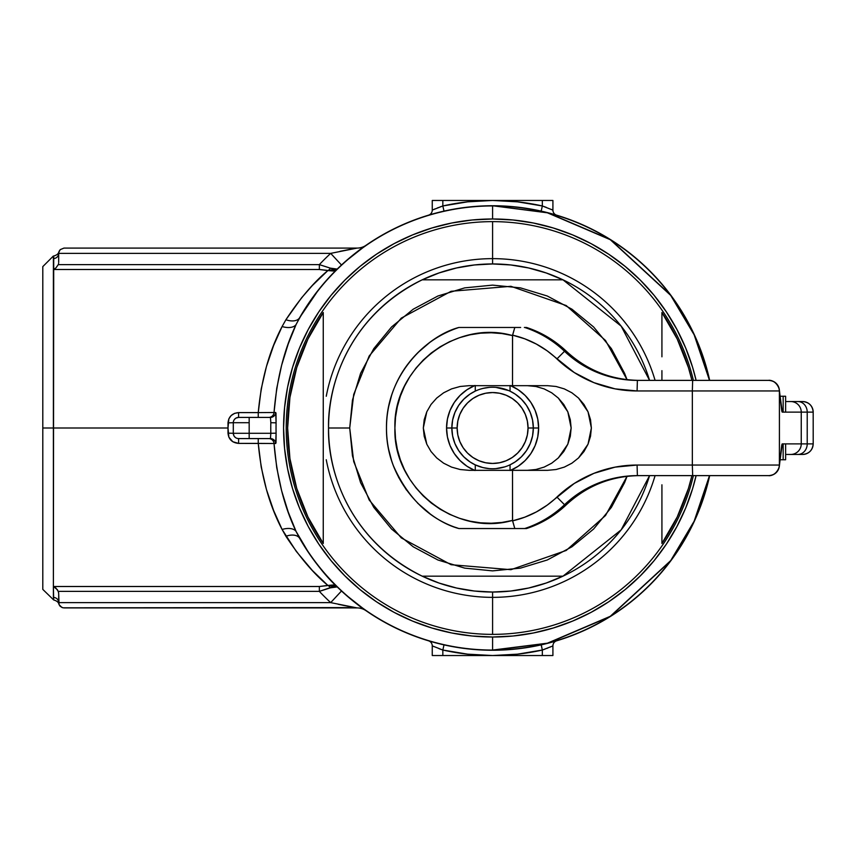 <?xml version="1.0" encoding="UTF-8"?>
<svg xmlns="http://www.w3.org/2000/svg" width="856" height="856" viewBox="0 0 856 856"><rect width="100%" height="100%" fill="white"/><g stroke="black" fill="none" stroke-linecap="round" stroke-linejoin="round"><path stroke-width="1.28" d="M358.921 605.556L345.856 594.909M492.585 650.25L547.476 643.359L610.392 616.459L670.869 560.701L694.344 521.218L709.678 475.626A222.25 222.25 0 0 1 492.585 650.25L492.585 650.25A222.25 222.25 0 0 1 299.675 538.37A222.25 222.25 0 0 0 492.585 650.25M309.005 302.735L299.675 317.63A222.25 222.25 0 0 1 709.678 380.374L694.344 334.782L670.869 295.299L610.392 239.541L547.476 212.641L492.585 205.75L547.423 212.812L610.285 239.691L670.708 295.395L694.163 334.824L709.485 380.374A222.068 222.068 0 0 0 492.585 205.932L492.585 218.986A209.014 209.014 0 0 1 696.11 380.374L692.611 367.32L685.699 348.007L676.925 329.474L666.385 311.873L654.166 295.395L640.384 280.201L625.19 266.43L608.712 254.211L591.122 243.66L572.578 234.886L553.265 227.985L533.363 222.999L513.076 219.992L492.585 218.986L492.585 205.932A222.068 222.068 0 0 0 296.09 324.542L288.237 343.941L281.635 365.234L276.745 388.324L274.027 412.496L275.707 412.496L275.985 413.266L276.092 422.832A216.547 216.547 0 0 0 276.092 433.168L275.985 442.723L275.707 443.504L274.027 443.504L276.745 467.676L281.635 490.766L288.237 512.059L296.09 531.458L309.005 553.265M709.485 475.626L694.163 521.176L670.708 560.605L610.285 616.309L547.423 643.188L492.585 650.068A222.068 222.068 0 0 1 296.09 531.458A222.068 222.068 0 0 0 709.485 475.626M53.682 599.821L53.382 586.499L319.352 586.499L327.869 585.429C314.056 574.055 300.06 557.663 285.904 536.252A15.879 9.127 150.2 0 1 299.675 538.37A15.879 9.127 -29.8 0 0 285.904 536.252L282.095 529.457A15.879 8.785 155.4 0 1 296.09 531.458A15.879 8.785 -24.6 0 0 282.095 529.457C269.201 504.89 261.251 476.204 258.255 443.397L274.027 443.504C276.82 477.156 284.181 506.474 296.09 531.458L299.675 538.37C312.387 559.396 324.895 575.574 337.21 586.906L333.23 584.99L327.869 585.429L312.365 570.492L296.283 551.392L282.095 529.457L273.578 510.411L266.462 489.557L261.198 466.991L258.255 443.397L238.589 443.397L232.779 441.717L228.841 437.127L228.006 428L42.8 428L42.8 589.399L42.8 428L228.006 428L228.83 418.884L231.163 415.556L234.576 413.362L238.589 412.603L258.255 412.603L261.198 389.009L266.462 366.443L273.578 345.589L282.095 326.543L285.904 319.748L301.612 297.781L312.365 285.508L327.869 270.571L319.352 269.501L53.382 269.501L53.382 586.499L53.714 256.019L53.382 258.587L53.382 256.019L42.8 266.601L42.8 428L42.8 266.601M555.587 214.867L544.202 211.828M552.131 213.872L554.003 214.407M547.123 212.545L548.011 212.769M544.213 644.172L547.102 643.455M547.123 643.455L556.379 640.898M555.351 641.197L554.046 641.583M365.255 245.843L345.321 261.551M365.662 245.565L366.09 245.265A15.879 15.879 0 0 1 357.059 248.09L63.965 248.09L357.059 248.09A15.879 15.879 0 0 0 366.09 245.265C361.895 247.78 353.699 254.36 341.49 265.018L345.856 261.091M366.09 245.265L364.453 246.41M438.026 212.556L428.695 215.134M430.943 214.471L429.712 214.835M440.968 211.828L438.058 212.545M492.585 637.014L492.585 650.068L492.585 637.014A209.014 209.014 0 0 1 283.571 428A209.014 209.014 0 0 1 492.585 218.986L472.095 219.992L451.808 222.999L431.916 227.985L412.603 234.886L394.06 243.66L376.458 254.211L359.991 266.43L344.786 280.201L331.015 295.395L318.796 311.873L308.246 329.474L299.482 348.007L292.57 367.32L287.584 387.222L284.577 407.51L283.571 428L284.577 448.49L287.584 468.778L292.57 488.68L299.482 507.993L308.246 526.526L318.796 544.127L331.015 560.605L344.786 575.799L359.991 589.57L376.458 601.789L394.06 612.34L412.603 621.114L431.916 628.015L451.808 633.001L472.095 636.008L492.585 637.014L513.076 636.008L533.363 633.001L553.265 628.015L572.578 621.114L591.122 612.34L608.712 601.789L625.19 589.57L640.384 575.799L654.166 560.605L666.385 544.127L676.925 526.526L685.699 507.993L692.611 488.68L696.11 475.626A209.014 209.014 0 0 1 492.585 637.014M327.313 270.389L319.384 269.501L53.382 269.501L55.875 267.981L58.283 264.622L319.352 264.622A238.118 238.118 0 0 1 330.694 253.376L58.679 253.376L58.679 262.492L58.679 253.376L330.694 253.376L357.059 248.09L330.694 253.376L341.49 265.018L330.694 253.376A238.118 238.118 0 0 0 319.352 264.622L319.352 269.501L319.352 264.622L330.33 268.142A5.297 3.264 -69.9 0 1 327.869 270.571A5.297 3.264 110.1 0 0 330.33 268.142L319.352 264.622L58.283 264.622L55.875 267.981L53.414 269.49L53.382 258.587A5.297 5.211 180 0 0 58.679 253.397L59.075 251.354L58.679 253.376A5.297 5.211 0 0 1 53.382 258.587C53.746 255.163 53.746 255.163 53.382 258.587M355.165 607.589L62.937 607.813L60.22 606.369L59.075 604.646L58.679 593.508L58.679 602.624L330.694 602.624A238.118 238.118 0 0 1 319.352 591.378L58.283 591.378L58.679 593.508M319.384 586.499L327.313 585.611M327.88 270.56L326.832 271.48M326.832 584.52L327.88 585.44M432.826 209.87L442.841 205.964L442.841 200.465L442.841 205.964L467.569 201.845L492.585 200.465L432.259 200.465L432.259 210.127L432.259 200.465L492.585 200.465L517.613 201.845L542.33 205.964L542.33 200.465L492.585 200.465A227.536 227.536 0 0 1 542.33 205.964L545.914 207.238M543.742 211.721L541.174 211.132L542.33 205.964L542.33 200.465L552.912 200.465L552.912 210.127L552.912 200.465L492.585 200.465A227.536 227.536 0 0 0 442.841 205.964L439.963 206.981M552.355 646.13L542.33 650.036L542.33 655.536L542.33 650.036L517.613 654.155L492.585 655.536L552.912 655.536L552.912 645.873L552.912 655.536L492.585 655.536L467.569 654.155L442.841 650.036L442.841 655.536L492.585 655.536A227.536 227.536 0 0 1 442.841 650.036L439.256 648.762M435.544 642.803L444.007 644.868L442.841 650.036L442.841 655.536L432.259 655.536L432.259 645.873L432.259 655.536L492.585 655.536A227.536 227.536 0 0 0 542.33 650.036L545.208 649.019M428.835 640.909L440.979 644.172M433.05 642.128L428.492 640.802A5.297 5.297 0 0 1 432.259 645.873L432.259 645.873A5.297 5.297 0 0 0 428.492 640.802M438.058 643.455L437.17 643.231M63.965 607.91L357.059 607.91L330.694 602.624L341.49 590.982C353.699 601.64 361.906 608.231 366.09 610.735L365.662 610.435M345.321 594.46L365.255 610.157M492.585 205.932L492.585 205.75A222.25 222.25 0 0 0 299.675 317.63L296.09 324.542A222.068 222.068 0 0 1 492.585 205.932M58.583 263.573L58.283 264.622M59.075 251.354L60.22 249.631L59.075 251.354L60.22 249.631L63.965 248.09L60.22 249.631L58.764 252.381M350.532 249.256L340.067 251.311M354.095 248.604L352.993 248.807M353.025 607.204L354.095 607.396M338.345 604.325L350.511 606.744M60.22 606.369L59.075 604.646L61.942 607.514M350.243 598.686L341.512 590.982L330.694 602.624L58.679 602.624L59.075 604.646L58.764 603.619M327.869 585.429L337.21 586.906L330.33 587.858A5.297 3.264 69.9 0 0 327.869 585.429A5.297 3.264 -110.1 0 1 330.33 587.858L319.352 591.378L58.283 591.378L55.875 588.019L53.414 586.51L319.352 586.499L319.352 591.378L319.352 586.499M443.515 644.761L441.407 644.279M433.093 646.248L433.949 646.622M438.957 648.645L439.663 648.912M440.594 649.255L441.236 649.479M444.007 644.868L442.841 650.036L432.259 645.873M556.678 640.802L556.678 640.802A5.297 5.297 0 0 0 552.912 645.873A5.297 5.297 0 0 1 556.678 640.802L555.587 641.133M547.027 643.477L545.85 643.776M544.459 644.108L543.56 644.322M541.281 644.846L542.33 650.036L541.174 644.868L549.413 642.867M546.706 648.463L547.829 648.024M549.948 647.168L550.932 646.751M552.152 646.216L542.33 650.036M551.232 642.375L555.458 641.165M318.582 289.745L299.675 317.63L296.09 324.542C284.181 349.526 276.82 378.844 274.027 412.496L258.255 412.603L258.255 417.418L258.255 412.603L238.589 412.603L238.589 417.418L238.589 412.603C232.158 413.213 228.638 416.626 228.006 422.864L233.303 422.704A5.297 5.297 0 0 1 238.589 417.418L249.171 417.418L238.589 417.418A5.297 5.297 0 0 0 233.303 422.704L228.006 422.864L228.006 433.136L233.303 433.297L228.006 433.136C228.627 439.363 232.158 442.787 238.589 443.397L238.589 438.582L249.171 438.582L249.171 433.297L249.171 438.582L270.442 438.582A5.297 5.275 -90 0 1 275.707 443.504A5.297 5.275 90 0 0 270.442 438.582L270.828 433.297L276.092 433.168L275.707 443.504L238.589 443.397L238.589 438.582A5.297 5.297 0 0 1 233.303 433.297A5.297 5.297 0 0 0 238.589 438.582L270.442 438.582L270.828 433.297L233.303 433.297L233.303 422.704L233.303 433.297L249.171 433.297L249.171 422.704L233.303 422.704L249.171 422.704L249.171 433.297L270.828 433.297A221.822 221.822 0 0 1 270.828 422.704L276.092 422.832A216.547 216.547 0 0 0 276.092 433.168L270.828 433.297A221.822 221.822 0 0 1 270.828 422.704L270.442 417.418A5.297 5.275 90 0 0 275.707 412.496L276.092 422.832L270.828 422.704L270.442 417.418L249.171 417.418L270.442 417.418A5.297 5.275 -90 0 0 275.707 412.496L258.255 412.603C261.251 379.797 269.201 351.11 282.095 326.543L285.904 319.748C300.06 298.337 314.056 281.945 327.869 270.571L333.23 271.01L337.21 269.094L334.578 269.683L330.33 268.142L337.21 269.094L327.869 270.571M552.912 210.127A5.297 5.297 0 0 0 556.678 215.198A5.297 5.297 0 0 1 552.912 210.127L542.33 205.964L541.174 211.132L545.379 212.117M547.594 212.663L548.931 213.016M552.323 213.925L553.779 214.342M552.077 209.752L551.221 209.378M546.224 207.355L545.518 207.088M544.587 206.745L543.945 206.521M556.678 215.198L554.046 214.417M549.488 213.155L547.07 212.534M545.935 212.245L544.908 211.999M428.492 215.198L428.503 215.198A5.297 5.297 0 0 0 432.259 210.127A5.297 5.297 0 0 1 428.492 215.198L428.835 215.091M429.83 214.803L430.975 214.46M438.154 212.523L439.321 212.224M440.722 211.892L441.61 211.678M438.465 207.537L437.341 207.976M435.233 208.832L434.238 209.249M433.029 209.784L442.841 205.964L444.007 211.132L442.841 205.964M444.007 211.132L440.84 211.86M58.797 252.199L58.679 253.365M53.382 597.413C53.746 600.837 53.746 600.837 53.382 597.413A5.297 5.211 180 0 1 58.679 602.603L58.839 603.929L58.679 602.624A5.297 5.211 -0 0 0 53.382 597.413L53.382 586.499L57.395 589.698L58.583 592.427M342.849 605.256L357.059 607.91A15.879 15.879 0 0 1 366.09 610.735A15.879 15.879 0 0 0 357.059 607.91L330.694 602.624A238.118 238.118 0 0 1 319.352 591.378L332.62 586.82L336.119 586.349M365.715 610.478L361.992 607.835M337.232 586.916L336.397 586.456M299.675 317.63A15.879 9.127 29.8 0 1 285.904 319.748A15.879 9.127 -150.2 0 0 299.675 317.63M296.09 324.542A15.879 8.785 24.6 0 1 282.095 326.543A15.879 8.785 -155.4 0 0 296.09 324.542M274.027 443.504A5.297 5.275 90 0 0 268.763 438.582A5.297 5.275 -90 0 1 274.027 443.504M268.763 417.418A5.297 5.275 90 0 0 274.027 412.496A5.297 5.275 -90 0 1 268.763 417.418M249.171 417.418L249.171 422.704L249.171 417.418M258.255 443.397L258.255 438.582L258.255 443.397M233.303 433.297L233.923 435.779M234.191 436.228L235.229 437.384M235.646 437.694L236.556 438.176M237.048 438.358L238.567 438.582M238.589 417.418L236.096 418.038M235.646 418.306L234.501 419.354M234.191 419.772L233.699 420.681M655.086 475.626A169.328 169.328 0 0 1 326.254 459.747M326.254 396.253A169.328 169.328 0 0 1 655.086 380.374M492.585 634.371A206.371 206.371 0 0 1 286.214 428A206.371 206.371 0 0 1 492.585 221.629A206.371 206.371 0 0 0 286.214 428A206.371 206.371 0 0 0 492.585 634.371L492.585 592.042L492.585 634.371A206.371 206.371 0 0 0 693.392 475.626A206.371 206.371 0 0 1 492.585 634.371M456.473 267.981A164.042 164.042 0 0 1 456.537 267.971L474.438 264.964A164.042 164.042 0 0 1 474.438 264.964L492.585 263.958L492.585 221.629L492.585 263.958A164.042 164.042 0 0 1 492.607 263.958M323.258 498.727L323.258 543.474A204.959 204.959 0 0 1 323.258 312.526L323.258 498.727L323.258 312.526L307.935 339.062L296.743 367.577L289.927 397.452L287.637 428L289.927 458.549L296.743 488.423L307.935 516.938L323.258 543.474L323.258 498.727M693.392 380.374A206.371 206.371 0 0 0 492.585 221.629A206.371 206.371 0 0 1 693.392 380.374M661.923 356.813L661.923 312.526A204.959 204.959 0 0 1 691.937 380.374L688.438 367.577L677.235 339.062L661.923 312.526L661.923 356.813M661.923 380.374L661.923 370.648L661.923 380.374M661.923 484.806L661.923 498.727L661.923 484.806M661.923 543.474L661.923 498.727L661.923 543.474L677.235 516.938L688.438 488.423L691.937 475.626A204.959 204.959 0 0 1 661.923 543.474M562.991 576.163L621.167 529.864L649.565 475.626A164.042 164.042 0 0 1 422.19 576.163L562.991 576.163L546.16 583.043L528.676 588.019L510.743 591.036L492.585 592.042L474.438 591.036L456.505 588.019L439.021 583.043L422.19 576.163A164.042 164.042 0 0 1 328.544 428C327.527 467.472 346.637 538.788 422.19 576.163L562.991 576.163M546.139 272.946A164.042 164.042 0 0 1 546.182 272.957L562.991 279.837L422.19 279.837C346.637 317.212 327.527 388.528 328.544 428L349.719 428L353.71 394.434L369.193 355.978L401.271 318.122L451.091 291.286L510.936 286.311L566.191 305.539L605.534 340.506L627.041 379.668L624.58 373.323L611.387 348.627L593.615 326.971L571.968 309.209L547.262 296.005L520.459 287.873L492.585 285.123L464.712 287.873L437.908 296.005L413.213 309.209L391.556 326.971L373.794 348.627L360.59 373.323L352.458 400.127L349.719 428L352.458 455.874L360.59 482.677L373.794 507.373L391.556 529.029L413.213 546.791L437.908 559.995L464.712 568.127L492.585 570.877L520.459 568.127L547.262 559.995L571.968 546.791L593.615 529.029L611.387 507.373L624.58 482.677L627.041 476.332L605.534 515.494L566.191 550.462L510.936 569.689L451.091 564.714L401.271 537.878L369.193 500.022L353.71 461.566L349.719 428L328.544 428A164.042 164.042 0 0 1 649.565 380.374L621.167 326.136L562.991 279.837L422.19 279.837L439.021 272.957A164.042 164.042 0 0 1 439.032 272.946L456.505 267.981M510.679 385.671A46.042 46.042 0 0 1 538.627 428L533.331 428L538.627 428L537.739 436.977L535.118 445.623L530.87 453.573L525.145 460.549L518.169 466.274L510.208 470.533M474.973 470.533L467.012 466.274L460.036 460.549L454.311 453.573L450.053 445.623L447.431 436.977L446.554 428L451.84 428L446.554 428A46.042 46.042 0 0 1 474.492 385.671M474.492 470.329A46.042 46.042 0 0 1 446.554 428L447.431 419.023L450.053 410.377L454.311 402.427L460.036 395.451L467.012 389.726L474.973 385.468M510.208 385.468L518.169 389.726L525.145 395.451L530.87 402.427L535.118 410.377L537.739 419.023L538.627 428A46.042 46.042 0 0 1 510.679 470.329M510.732 264.964A164.042 164.042 0 0 1 510.743 264.964L528.676 267.981L546.16 272.957M492.585 263.958L510.743 264.964M455.403 328.683L458.891 327.463L514.809 327.463L512.562 335.145A95.251 95.209 90 0 1 556.924 358.942L564.521 351.27A105.834 105.791 90 0 0 637.388 380.374A105.834 105.791 90 0 1 564.521 351.27L566.372 351.27A105.834 105.791 -90 0 0 526.547 327.463L524.696 327.463A105.834 105.791 90 0 1 564.521 351.27L556.924 358.942A116.416 116.363 -90 0 0 637.078 390.957L637.388 380.374L637.078 390.957L692.343 390.957L692.654 380.374L692.343 390.957L779.388 390.957L692.343 390.957L692.343 465.043L637.078 465.043L615.1 467.13L593.925 473.336L574.301 483.437L547.134 505.19L536.348 511.942L524.749 517.195L512.562 520.855L512.509 470.329L547.551 470.329L556.1 469.516L564.318 467.109L571.894 463.203L578.538 457.939L583.985 451.519L588.029 444.2L590.522 436.26L591.368 428L590.522 419.74L588.029 411.8L583.985 404.481L578.538 398.061L571.894 392.797L564.318 388.892L556.1 386.484L547.551 385.671L512.509 385.671L512.562 335.145L524.749 338.805L536.348 344.059L547.134 350.81L574.301 372.563L593.925 382.664L615.1 388.87L637.078 390.957L692.343 390.957L692.343 465.043L779.388 465.043L779.452 391.288L782.298 412.121L801.248 412.121L801.248 443.879L782.298 443.879L779.452 464.712L779.388 390.957A10.582 10.572 -90 0 0 768.816 380.374L637.388 380.374L768.816 380.374C774.905 380.899 778.414 384.184 779.377 390.218L778.939 387.886M768.816 380.374C775.236 381.006 778.767 384.526 779.388 390.957L779.377 390.218C778.414 384.184 774.905 380.899 768.816 380.374C767.736 380.257 775.632 379.112 779.228 389.009L779.067 388.314M768.816 475.626C774.905 475.101 778.414 471.817 779.377 465.782L779.388 465.043C778.767 471.474 775.236 474.994 768.816 475.626C767.736 475.743 775.632 476.888 779.228 466.991L779.377 465.782C778.414 471.817 774.905 475.101 768.816 475.626L637.388 475.626L768.816 475.626A10.582 10.572 -90 0 0 779.388 465.043L692.343 465.043L692.654 475.626L692.343 465.043L637.078 465.043L637.388 475.626L637.078 465.043A116.416 116.363 -90 0 0 556.924 497.058L564.521 504.73A105.834 105.791 90 0 1 524.696 528.537L526.547 528.537A105.834 105.791 -90 0 0 566.372 504.73L564.521 504.73A105.834 105.791 90 0 1 637.388 475.626A105.834 105.791 90 0 0 564.521 504.73L556.924 497.058A95.251 95.209 90 0 1 512.562 520.855L514.809 528.537L458.891 528.537L455.403 527.317M781.4 407.317A10.582 10.261 173.3 0 1 781.475 408.654A10.582 10.261 -6.7 0 0 781.41 407.424L779.377 390.058A10.582 10.261 173.3 0 1 779.452 391.288L781.475 408.654A116.416 3.392 90 0 0 782.298 412.121L807.219 412.121A10.582 9.384 -90 0 0 797.824 401.539L802.596 401.539A10.582 10.582 90 0 1 813.179 412.121L807.219 412.121L807.219 443.879L813.179 443.879A10.582 10.582 90 0 1 802.596 454.461L797.824 454.461A10.582 9.384 -90 0 0 807.219 443.879L801.248 443.879L801.248 412.121L807.219 412.121L807.219 443.879L782.298 443.879A116.416 3.392 90 0 0 781.475 447.346L779.452 464.712A10.582 10.261 6.7 0 1 779.377 465.942L781.41 448.576A10.582 10.261 -173.3 0 0 781.475 447.346A10.582 10.261 6.7 0 1 781.4 448.683M473.004 528.537L470.5 528.537M469.249 528.537L460.485 528.537A105.834 105.791 -90 0 0 460.485 528.537M426.791 444.2L423.313 428L424.191 436.26L426.791 444.2L431.017 451.519L426.791 444.2M436.71 457.939L431.017 451.519L436.71 457.939L443.643 463.203L436.71 457.939M451.551 467.109L443.643 463.203L451.551 467.109L460.132 469.516L451.551 467.109M469.056 470.329L460.132 469.516L469.056 470.329L512.509 470.329L512.509 520.427L501.958 522.438L491.248 523.23L480.526 522.813L469.912 521.165L459.554 518.319L449.582 514.317L440.123 509.202L431.306 503.05L423.228 495.924L416.016 487.931L409.746 479.167L404.492 469.741L400.341 459.79L397.345 449.421L395.526 438.775L394.916 428L395.526 417.225L397.345 406.579L400.341 396.21L404.492 386.259L409.746 376.833L416.016 368.069L423.228 360.076L431.306 352.95L440.123 346.798L449.582 341.683L459.554 337.681L469.912 334.835L480.526 333.187L491.248 332.77L501.958 333.562L512.509 335.573L512.509 385.671L469.056 385.671L460.132 386.484L451.551 388.892L443.643 392.797L436.71 398.061L431.017 404.481L426.791 411.8L424.191 419.74L423.313 428L426.791 411.8L431.017 404.481L436.71 398.061L443.643 392.797L451.551 388.892L460.132 386.484L469.056 385.671L547.551 385.671L556.1 386.484L564.318 388.892L571.894 392.797L578.538 398.061L588.029 411.8L591.368 428L588.029 444.2L578.538 457.939L571.894 463.203L564.318 467.109L556.1 469.516L547.551 470.329L469.056 470.329M802.618 401.539C809.038 402.181 812.558 405.712 813.2 412.121A10.582 10.582 -90 0 0 802.596 401.539L797.824 401.539A10.582 9.384 90 0 1 807.219 412.121L813.179 412.121L813.2 443.879L813.179 412.121L813.2 443.879L807.219 443.879A10.582 9.384 90 0 1 797.824 454.461L802.596 454.461A10.582 10.582 -90 0 0 813.179 443.879C812.558 450.288 809.038 453.819 802.618 454.461M469.334 327.463L460.485 327.463A105.834 105.791 -90 0 0 460.475 327.463L458.891 327.463C427.893 335.616 385.917 374.158 386.473 428C385.917 481.842 427.893 520.384 458.891 528.537L524.696 528.537A105.834 105.791 -90 0 0 564.521 504.73L566.372 504.73A105.834 105.791 -90 0 1 639.239 475.626L639.239 475.626A105.834 105.791 -90 0 0 566.372 504.73A105.834 105.791 90 0 1 526.547 528.537L511.781 528.537M417.621 352.865L429.669 342.539M388.688 406.45L391.599 395.386M391.599 460.614L388.613 449.218M406.482 490.06L398.575 477.263M429.669 513.461L417.621 503.146M527.35 385.671L535.899 386.484L544.116 388.892L551.692 392.797L558.326 398.061L563.772 404.481L567.817 411.8L570.31 419.74L571.155 428L570.31 436.26L567.817 444.2L563.772 451.519L558.326 457.939L551.692 463.203L544.116 467.109L535.899 469.516L527.35 470.329L535.899 469.516L544.116 467.109L551.692 463.203L558.326 457.939L567.817 444.2L571.155 428L567.817 411.8L558.326 398.061L551.692 392.797L544.116 388.892L535.899 386.484L527.35 385.671M473.015 327.463L470.533 327.463M786.6 454.461L790.965 454.461M792.699 454.461L790.677 454.461A10.582 10.582 -90 0 0 801.248 443.879A10.582 10.582 90 0 1 790.677 454.461L797.824 454.461M797.824 401.539L790.677 401.539A10.582 10.582 90 0 1 801.248 412.121A10.582 10.582 -90 0 0 790.677 401.539L792.699 401.539M786.6 401.539L790.965 401.539M524.354 327.463L524.696 327.463A105.834 105.791 -90 0 1 564.521 351.27L566.372 351.27A105.834 105.791 -90 0 0 639.239 380.374L639.239 380.374C611.227 380 586.948 370.295 566.383 351.27L566.383 351.27C554.87 340.388 541.591 332.449 526.547 327.463L526.547 327.463A105.834 105.791 90 0 1 566.372 351.27A105.834 105.791 -90 0 0 638.394 380.374M495.849 327.463L481.243 327.463M481.243 528.537L495.849 528.537M779.302 466.466L779.302 466.466A10.582 10.261 -173.3 0 0 779.452 464.712L779.388 465.043A10.582 10.261 10.6 0 1 779.206 467.066M781.485 447.934A10.582 10.582 -90 0 0 782.298 443.879A10.582 10.582 90 0 1 781.485 447.934M639.239 475.626C611.227 476 586.948 485.705 566.383 504.73C554.87 515.612 541.591 523.551 526.547 528.537L524.386 528.537M520.662 528.537L516.189 528.537M779.302 389.534L779.302 389.534A10.582 10.261 -6.7 0 1 779.452 391.288L779.388 390.957A10.582 10.261 169.4 0 0 779.206 388.934M782.298 412.121A10.582 10.582 -90 0 0 781.485 408.066A10.582 10.582 90 0 1 782.298 412.121L782.298 412.121M514.809 528.537L512.509 520.427C455.456 536.883 392.818 487.642 394.916 428C392.818 368.358 455.456 319.117 512.509 335.573L514.809 327.463L520.651 327.463M514.809 327.463L458.891 327.463C436.785 334.942 418.926 348.306 405.337 367.556C395.386 382.022 389.352 398.019 387.212 415.535C385.243 432.762 387.297 449.475 393.375 465.675C407.98 498.567 429.819 519.528 458.891 528.537M779.837 459.747L785.626 459.747L785.626 443.879L783.154 443.879L783.154 459.747L785.626 459.747L785.626 443.879L785.626 459.747M780.105 459.747L783.154 459.747L783.154 443.879L785.626 443.879M780.105 396.253L785.626 396.253L785.626 412.121L783.154 412.121L785.626 412.121L785.626 396.253L783.154 396.253L783.154 412.121L783.154 396.253L779.837 396.253M509.705 391.021L508.699 390.571L510.048 391.181L510.048 385.671L510.048 391.181L515.216 394.113L521.4 399.185L526.461 405.359L530.228 412.41L532.55 420.05L533.331 428L528.045 428A35.449 35.449 0 0 1 492.585 463.449A35.449 35.449 0 0 1 457.136 428L451.84 428A40.746 40.746 0 0 0 492.585 468.746A40.746 40.746 0 0 0 533.331 428A40.746 40.746 0 0 1 492.585 468.746A40.746 40.746 0 0 1 451.84 428A40.746 40.746 0 0 1 492.585 387.254A40.746 40.746 0 0 1 533.331 428L532.55 435.95L530.228 443.59L526.461 450.641L521.4 456.815L515.226 461.876L510.048 464.819L510.048 470.329L510.048 464.819L508.699 465.429L509.705 464.979M480.237 466.83L475.123 464.819L482.848 467.569L489.14 468.596L485.855 468.189M507.094 466.081L504.944 466.83L507.094 466.081M496.031 468.596L504.944 466.83M476.471 390.582L478.087 389.919L476.471 390.582M480.227 389.17L482.848 388.442M489.14 387.404L482.848 388.431M499.315 387.811L508.699 390.571L496.02 387.404M475.273 464.883L475.273 470.329L475.273 464.883L469.965 461.887L463.781 456.815L458.709 450.641L454.943 443.59L452.621 435.95L451.84 428L457.136 428A35.449 35.449 0 0 1 492.585 392.551A35.449 35.449 0 0 1 528.045 428L527.36 421.088L525.338 414.432L522.064 408.301L517.655 402.93L512.284 398.522L506.153 395.247L499.508 393.225L492.585 392.551L485.673 393.225L479.018 395.247L472.887 398.522L467.515 402.93L463.107 408.301L459.833 414.432L457.81 421.088L457.136 428L457.81 434.912L459.833 441.568L463.107 447.699L467.515 453.07L472.887 457.479L479.018 460.753L485.673 462.775L492.585 463.449L499.508 462.775L506.153 460.753L512.284 457.479L517.655 453.07L522.064 447.699L525.338 441.568L527.36 434.912L528.045 428L533.331 428A40.746 40.746 0 0 0 492.585 387.254A40.746 40.746 0 0 0 451.84 428L452.621 420.05L454.943 412.41L458.709 405.359L463.781 399.185L469.955 394.124L475.273 391.117L475.273 385.671L475.273 391.117M458.709 450.641L463.781 456.815M515.226 461.876L521.4 456.815M526.461 405.359L521.4 399.185M469.955 394.124L463.781 399.185M58.839 603.951L58.839 603.929C58.326 602.1 56.624 600.784 53.714 599.981L42.8 589.399M53.714 256.019C56.624 255.216 58.326 253.9 58.839 252.071L58.839 252.049M781.41 448.576L781.475 447.635M781.41 407.424L781.475 408.365M779.228 466.991L779.377 465.942M779.228 389.009L779.377 390.058M785.626 396.253L785.626 412.121"/></g></svg>
